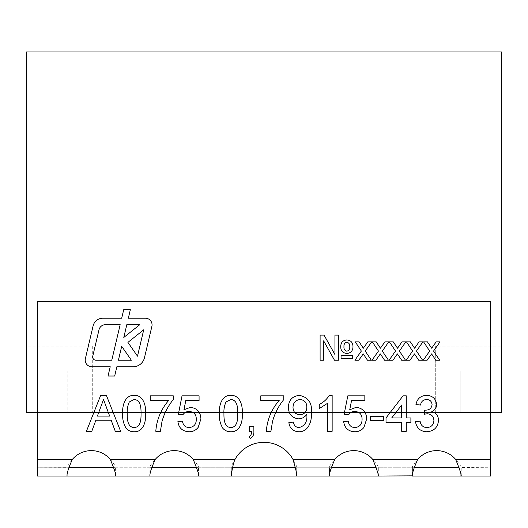 <?xml version="1.0" encoding="UTF-8"?>
<svg xmlns="http://www.w3.org/2000/svg" width="528" height="528" viewBox="0 0 528 528"><rect width="100%" height="100%" fill="white"/><g stroke="black" fill="none" stroke-linecap="round" stroke-linejoin="round"><path stroke-width="0.4" stroke-dasharray="2.64 1.98" d="M92.763 356.162A3.313 3.313 0 0 0 95.99 360.241L111.764 360.241L120.173 324.674L105.448 324.674A6.633 6.633 0 0 0 99 329.776L92.763 356.162M85.206 360.122A6.633 6.633 0 0 0 91.832 366.755L110.227 366.755L108.029 376.028L114.668 376.028L116.866 366.755L133.155 366.755A11.603 11.603 0 0 0 144.448 357.819L151.879 326.377A6.633 6.633 0 0 0 145.424 318.219L128.337 318.219L130.343 309.725L123.704 309.725L121.697 318.219L102.795 318.219A9.946 9.946 0 0 0 93.113 325.882L85.384 358.598A6.633 6.633 0 0 0 85.206 360.122M490.552 476.045L37.448 476.045L37.448 412.5L456.014 412.5L26.4 412.5L67.841 412.5L67.841 371.059L26.4 371.059L26.4 412.5L26.4 51.955L501.6 51.955L501.6 412.5L37.448 412.5L37.448 301.435L490.552 301.435L490.552 476.045L490.552 467.755L37.448 467.755L67.01 467.656L67.01 475.847M92.71 412.5L67.841 412.5L67.841 371.059L26.4 371.059L26.4 412.5L26.4 346.19L92.71 346.19L92.71 412.5L501.6 412.5L501.6 346.19L501.6 412.5L501.6 371.059L460.159 371.059L460.159 412.5L460.159 371.059L501.6 371.059L501.6 412.5L26.4 412.5L26.4 346.19L92.71 346.19L92.71 412.5M435.29 412.5L435.29 346.19L501.6 346.19L435.29 346.19L435.29 412.5M26.4 412.5L501.6 412.5M68.779 467.755L67.049 467.755C66.719 466.554 68.468 463.789 72.31 459.466A24.862 24.862 0 0 1 110.339 459.466C114.807 464.911 116.556 467.676 115.599 467.755L149.939 467.755C149.602 466.554 151.358 463.789 155.199 459.466A24.862 24.862 0 0 1 193.222 459.466C197.69 464.911 199.445 467.676 198.482 467.755L231.29 467.755C231.271 466.27 232.498 463.505 234.973 459.466A33.152 33.152 0 0 1 293.027 459.466C296.254 465.175 297.482 467.933 296.71 467.755L329.518 467.755C329.182 466.554 330.937 463.789 334.778 459.466A24.862 24.862 0 0 1 372.801 459.466C377.269 464.911 379.025 467.676 378.061 467.755L412.401 467.755C412.064 466.554 413.82 463.789 417.661 459.466A24.862 24.862 0 0 1 455.69 459.466C460.152 464.911 461.908 467.676 460.951 467.755L458.997 467.755M37.448 476.045L37.448 467.755M115.856 475.55L115.856 467.511L113.652 467.755M198.739 475.55L198.739 467.511L196.535 467.755M151.661 467.755L149.893 467.656L149.893 475.847M296.934 475.543L296.934 467.504L295.297 467.755M232.551 467.755L231.29 467.755L231.29 476.045L231.29 467.755M378.319 475.55L378.319 467.511L376.114 467.755M331.247 467.755L329.479 467.656L329.479 475.847M414.13 467.755L412.361 467.656L412.361 475.847M461.201 475.55L461.201 467.511L490.552 467.755M296.71 467.755L296.71 473.873M149.939 475.292L149.939 467.755M198.482 467.755L198.482 473.979M329.518 475.292L329.518 467.755M378.061 467.755L378.061 473.979M412.401 475.292L412.401 467.755M460.951 467.755L460.951 473.979M67.049 475.292L67.049 467.755M115.599 467.755L115.599 473.979M91.786 431.29L86.414 431.29L100.67 395.373L106.385 395.373L120.641 431.29L115.269 431.29L111.184 420.235L95.872 420.235L91.786 431.29M101.072 406.151L97.396 416.09L109.659 416.09L103.528 399.518L101.072 406.151M126.126 428.287C123.486 423.779 122.324 418.876 122.635 413.576C122.206 406.105 124.674 394.997 134.152 395.373C143.616 395.003 146.078 406.111 145.662 413.576C146.091 421.034 143.616 432.142 134.152 431.746C130.931 431.812 128.258 430.657 126.126 428.287M134.099 399.518L129.32 401.973C127.67 405.629 126.977 409.49 127.241 413.556C127.228 418.717 127.281 427.165 134.152 427.601C141.009 427.159 141.068 418.717 141.055 413.556C141.062 408.401 140.996 399.887 134.099 399.518M168.683 400.435L150.262 400.435L150.262 395.828L173.29 395.828L173.29 399.557C167.996 406.085 164.228 413.404 161.984 421.522L160.393 431.29L155.793 431.29C156.704 419.602 161 409.319 168.683 400.435M189.05 431.746C182.549 431.435 178.827 428.063 177.89 421.615L182.497 421.159C182.985 425.152 185.176 427.304 189.083 427.601C193.901 427.046 196.31 424.261 196.31 419.245C196.264 414.374 193.862 411.794 189.103 411.49C186.476 411.464 184.43 412.54 182.959 414.711L178.352 414.249L182.035 395.828L199.076 395.828L199.076 400.435L185.803 400.435L183.975 409.741L190.377 407.345C197.129 408.17 200.64 412.045 200.917 418.968L198.165 427.39C195.842 430.32 192.806 431.772 189.05 431.746M222.823 428.287C220.183 423.779 219.021 418.876 219.338 413.576C218.902 406.105 221.371 394.997 230.848 395.373C240.313 395.003 242.774 406.111 242.359 413.576C242.788 421.034 240.319 432.142 230.848 431.746C227.634 431.812 224.954 430.657 222.823 428.287M230.795 399.518L226.017 401.973C224.367 405.629 223.674 409.49 223.938 413.556C223.925 418.717 223.978 427.165 230.848 427.601C237.712 427.159 237.765 418.717 237.752 413.556C237.758 408.401 237.692 399.887 230.795 399.518M251.552 431.29L249.262 431.29L249.262 426.683L253.869 426.683L253.869 431.29C254.107 434.544 252.879 436.999 250.186 438.656L249.262 436.814C250.991 435.442 251.75 433.6 251.552 431.29M279.193 400.435L260.779 400.435L260.779 395.828L283.8 395.828L283.8 399.557C278.507 406.085 274.738 413.404 272.494 421.522L270.91 431.29L266.303 431.29C267.214 419.602 271.511 409.319 279.193 400.435M311.428 412.599C312.048 420.697 308.695 432.023 298.789 431.746C292.987 431.416 289.681 428.347 288.862 422.539L293.469 422.077C293.878 425.469 295.733 427.31 299.026 427.601C304.814 425.951 307.421 421.76 306.847 415.041L306.821 414.163C304.887 417.153 302.148 418.717 298.597 418.856C291.977 417.978 288.578 414.13 288.407 407.293C288.677 400.085 292.347 396.112 299.416 395.373M293.007 407.537C293.238 412.012 295.568 414.401 300.003 414.711C304.465 414.262 306.735 411.754 306.821 407.194C306.794 402.593 304.557 400.033 300.115 399.518C295.495 400.092 293.126 402.765 293.007 407.537M332.152 395.373L332.152 431.29L327.545 431.29L327.545 403.3L319.255 408.593L319.255 404.349C323.519 402.376 326.825 399.379 329.182 395.373L332.152 395.373M354.823 431.746C348.315 431.435 344.599 428.063 343.662 421.615L348.262 421.159C348.751 425.152 350.948 427.304 354.849 427.601C359.667 427.046 362.076 424.261 362.076 419.245C362.036 414.374 359.634 411.794 354.869 411.49C352.242 411.464 350.196 412.54 348.724 414.711L344.124 414.249L347.807 395.828L364.841 395.828L364.841 400.435L351.569 400.435L349.741 409.741L356.143 407.345C362.894 408.17 366.412 412.045 366.683 418.968L363.937 427.39C361.614 430.32 358.571 431.772 354.823 431.746M383.724 420.697L370.366 420.697L370.366 416.552L383.724 416.552L383.724 420.697M406.283 431.29L401.676 431.29L401.676 422.539L386.021 422.539L386.021 417.932L403.062 395.828L406.283 395.828L406.283 417.932L410.89 417.932L410.89 422.539L406.283 422.539L406.283 431.29M391.71 417.932L401.676 417.932L401.676 404.996L391.71 417.932M426.664 431.746C420.222 431.376 416.5 427.997 415.49 421.615L420.097 421.159C420.691 425.165 422.935 427.317 426.835 427.601C431.251 427.277 433.613 424.895 433.91 420.446C433.594 416.282 431.343 414.058 427.178 413.761L424.202 414.249L424.67 410.104L425.337 410.157C429.29 410.177 431.534 408.342 432.069 404.653C431.746 401.386 429.917 399.676 426.604 399.518C423.133 399.722 421.12 401.564 420.559 405.042L415.952 404.58C417.094 398.765 420.598 395.696 426.459 395.373C432.478 395.617 435.884 398.66 436.676 404.501C436.498 407.86 434.867 410.23 431.772 411.622C436.187 412.903 438.438 415.853 438.517 420.479C437.771 427.555 433.825 431.31 426.664 431.746M427.112 360.241L423.251 360.241L429.7 351.054L423.575 341.867L427.436 341.867L431.68 348.223L436.141 341.867L440.002 341.867L433.561 351.047L439.692 360.241L435.824 360.241L431.574 353.879L427.112 360.241M410.032 360.241L406.171 360.241L412.612 351.054L406.487 341.867L410.355 341.867L414.599 348.223L419.06 341.867L422.921 341.867L416.48 351.047L422.605 360.241L418.744 360.241L414.493 353.879L410.032 360.241M392.944 360.241L389.083 360.241L395.531 351.054L389.407 341.867L393.268 341.867L397.518 348.223L401.98 341.867L405.834 341.867L399.392 351.047L405.524 360.241L401.663 360.241L397.412 353.879L392.944 360.241M375.863 360.241L372.002 360.241L378.451 351.054L372.326 341.867L376.187 341.867L380.431 348.223L384.892 341.867L388.753 341.867L382.312 351.047L388.436 360.241L384.575 360.241L380.325 353.879L375.863 360.241M358.783 360.241L354.915 360.241L361.363 351.054L355.238 341.867L359.106 341.867L363.35 348.223L367.811 341.867L371.666 341.867L365.224 351.047L371.356 360.241L367.495 360.241L363.244 353.879L358.783 360.241M320.107 360.241L320.107 335.102L324.047 335.102L334.937 354.578L334.937 335.102L338.481 335.102L338.481 360.241L334.495 360.241L323.651 340.844L323.651 360.241L320.107 360.241M346.764 353.47C342.685 353.001 340.679 350.671 340.738 346.48C340.87 342.441 342.923 340.256 346.903 339.933C350.896 340.329 352.922 342.58 352.981 346.685C352.895 350.836 350.816 353.093 346.764 353.47M349.76 346.711C349.958 344.315 348.982 342.811 346.837 342.19C344.738 342.784 343.781 344.256 343.959 346.606C343.748 349.041 344.711 350.572 346.85 351.212C348.968 350.592 349.939 349.087 349.76 346.711M341.055 358.307L341.055 355.403L352.664 355.403L352.664 358.307L341.055 358.307M123.796 337.438L139.801 324.674L126.812 324.674L123.796 337.438M143.728 329.776L127.921 342.382L137.491 356.162L143.728 329.776M131.373 360.241L121.697 346.302L118.404 360.241L131.373 360.241M455.69 459.466L490.552 459.466M372.801 459.466L417.661 459.466M293.027 459.466L334.778 459.466M193.222 459.466L234.973 459.466M110.339 459.466L155.199 459.466M37.448 459.466L72.31 459.466"/><path stroke-width="0.79" d="M92.763 356.162A3.313 3.313 0 0 0 95.99 360.241L111.764 360.241L120.173 324.674L105.448 324.674A6.633 6.633 0 0 0 99 329.776L92.763 356.162M85.206 360.122A6.633 6.633 0 0 0 91.832 366.755L110.227 366.755L108.029 376.028L114.668 376.028L116.866 366.755L133.155 366.755A11.603 11.603 0 0 0 144.448 357.819L151.879 326.377A6.633 6.633 0 0 0 145.424 318.219L128.337 318.219L130.343 309.725L123.704 309.725L121.697 318.219L102.795 318.219A9.946 9.946 0 0 0 93.113 325.882L85.384 358.598A6.633 6.633 0 0 0 85.206 360.122M26.4 412.5L37.448 412.5L26.4 412.5L26.4 51.955L501.6 51.955L501.6 412.5L490.552 412.5L501.6 412.5M115.599 473.979L115.599 476.045L37.448 476.045L37.448 301.435L490.552 301.435L490.552 476.045L412.401 476.045L412.401 475.292M67.049 475.292L67.049 476.045C66.719 473.642 68.468 468.118 72.31 459.466A24.862 24.862 0 0 1 110.339 459.466C114.807 470.356 116.556 475.886 115.599 476.045L149.939 476.045L149.939 475.292M198.482 473.979L198.482 476.045L149.939 476.045C149.602 473.642 151.358 468.118 155.199 459.466A24.862 24.862 0 0 1 193.222 459.466C197.69 470.356 199.445 475.886 198.482 476.045L231.29 476.045C231.271 475.715 232.498 464.904 234.973 459.466A33.152 33.152 0 0 1 293.027 459.466C296.254 470.884 297.482 476.408 296.71 476.045L329.518 476.045L329.518 475.292M378.061 473.979L378.061 476.045L329.518 476.045C329.182 473.642 330.937 468.118 334.778 459.466A24.862 24.862 0 0 1 372.801 459.466C377.269 470.356 379.025 475.886 378.061 476.045L412.361 475.853M412.401 476.045C412.064 473.642 413.82 468.118 417.661 459.466A24.862 24.862 0 0 1 455.69 459.466C460.152 470.356 461.908 475.886 460.951 476.045L460.951 473.979M346.764 353.47C342.685 353.001 340.679 350.671 340.738 346.48C340.87 342.441 342.923 340.256 346.903 339.933C350.896 340.329 352.922 342.58 352.981 346.685C352.895 350.836 350.816 353.093 346.764 353.47M358.783 360.241L354.915 360.241L361.363 351.054L355.238 341.867L359.106 341.867L363.35 348.223L367.811 341.867L371.666 341.867L365.224 351.047L371.356 360.241L367.495 360.241L363.244 353.879L358.783 360.241M392.944 360.241L389.083 360.241L395.531 351.054L389.407 341.867L393.268 341.867L397.518 348.223L401.98 341.867L405.834 341.867L399.392 351.047L405.524 360.241L401.663 360.241L397.412 353.879L392.944 360.241M427.112 360.241L423.251 360.241L429.7 351.054L423.575 341.867L427.436 341.867L431.68 348.223L436.141 341.867L440.002 341.867L433.561 351.047L439.692 360.241L435.824 360.241L431.574 353.879L427.112 360.241M406.283 431.29L401.676 431.29L401.676 422.539L386.021 422.539L386.021 417.932L403.062 395.828L406.283 395.828L406.283 417.932L410.89 417.932L410.89 422.539L406.283 422.539L406.283 431.29M354.823 431.746C348.315 431.435 344.599 428.063 343.662 421.615L348.262 421.159C348.751 425.152 350.948 427.304 354.849 427.601C359.667 427.046 362.076 424.261 362.076 419.245C362.036 414.374 359.634 411.794 354.869 411.49C352.242 411.464 350.196 412.54 348.724 414.711L344.124 414.249L347.807 395.828L364.841 395.828L364.841 400.435L351.569 400.435L349.741 409.741L356.143 407.345C362.894 408.17 366.412 412.045 366.683 418.968L363.937 427.39C361.614 430.32 358.571 431.772 354.823 431.746M298.789 431.746C292.987 431.416 289.681 428.347 288.862 422.539L293.469 422.077C293.878 425.469 295.733 427.31 299.026 427.601C304.814 425.951 307.421 421.76 306.847 415.041L306.821 414.163C304.887 417.153 302.148 418.717 298.597 418.856C291.977 417.978 288.578 414.13 288.407 407.293C288.677 400.085 292.347 396.112 299.416 395.373C308.279 397.201 312.286 402.95 311.428 412.599C312.048 420.697 308.695 432.023 298.789 431.746M251.552 431.29L249.262 431.29L249.262 426.683L253.869 426.683L253.869 431.29C254.107 434.544 252.879 436.999 250.186 438.656L249.262 436.814C250.991 435.442 251.75 433.6 251.552 431.29M189.05 431.746C182.549 431.435 178.827 428.063 177.89 421.615L182.497 421.159C182.985 425.152 185.176 427.304 189.083 427.601C193.901 427.046 196.31 424.261 196.31 419.245C196.264 414.374 193.862 411.794 189.103 411.49C186.476 411.464 184.43 412.54 182.959 414.711L178.352 414.249L182.035 395.828L199.076 395.828L199.076 400.435L185.803 400.435L183.975 409.741L190.377 407.345C197.129 408.17 200.64 412.045 200.917 418.968L198.165 427.39C195.842 430.32 192.806 431.772 189.05 431.746M126.126 428.287C123.486 423.779 122.324 418.876 122.635 413.576C122.206 406.105 124.674 394.997 134.152 395.373C143.616 395.003 146.078 406.111 145.662 413.576C146.091 421.034 143.616 432.142 134.152 431.746C130.931 431.812 128.258 430.657 126.126 428.287M91.786 431.29L86.414 431.29L100.67 395.373L106.385 395.373L120.641 431.29L115.269 431.29L111.184 420.235L95.872 420.235L91.786 431.29M168.683 400.435L150.262 400.435L150.262 395.828L173.29 395.828L173.29 399.557C167.996 406.085 164.228 413.404 161.984 421.522L160.393 431.29L155.793 431.29C156.704 419.602 161 409.319 168.683 400.435M222.823 428.287C220.183 423.779 219.021 418.876 219.338 413.576C218.902 406.105 221.371 394.997 230.848 395.373C240.313 395.003 242.774 406.111 242.359 413.576C242.788 421.034 240.319 432.142 230.848 431.746C227.634 431.812 224.954 430.657 222.823 428.287M279.193 400.435L260.779 400.435L260.779 395.828L283.8 395.828L283.8 399.557C278.507 406.085 274.738 413.404 272.494 421.522L270.91 431.29L266.303 431.29C267.214 419.602 271.511 409.319 279.193 400.435M332.152 395.373L332.152 431.29L327.545 431.29L327.545 403.3L319.255 408.593L319.255 404.349C323.519 402.376 326.825 399.379 329.182 395.373L332.152 395.373M383.724 420.697L370.366 420.697L370.366 416.552L383.724 416.552L383.724 420.697M426.664 431.746C420.222 431.376 416.5 427.997 415.49 421.615L420.097 421.159C420.691 425.165 422.935 427.317 426.835 427.601C431.251 427.277 433.613 424.895 433.91 420.446C433.594 416.282 431.343 414.058 427.178 413.761L424.202 414.249L424.67 410.104L425.337 410.157C429.29 410.177 431.534 408.342 432.069 404.653C431.746 401.386 429.917 399.676 426.604 399.518C423.133 399.722 421.12 401.564 420.559 405.042L415.952 404.58C417.094 398.765 420.598 395.696 426.459 395.373C432.478 395.617 435.884 398.66 436.676 404.501C436.498 407.86 434.867 410.23 431.772 411.622C436.187 412.903 438.438 415.853 438.517 420.479C437.771 427.555 433.825 431.31 426.664 431.746M410.032 360.241L406.171 360.241L412.612 351.054L406.487 341.867L410.355 341.867L414.599 348.223L419.06 341.867L422.921 341.867L416.48 351.047L422.605 360.241L418.744 360.241L414.493 353.879L410.032 360.241M375.863 360.241L372.002 360.241L378.451 351.054L372.326 341.867L376.187 341.867L380.431 348.223L384.892 341.867L388.753 341.867L382.312 351.047L388.436 360.241L384.575 360.241L380.325 353.879L375.863 360.241M320.107 360.241L320.107 335.102L324.047 335.102L334.937 354.578L334.937 335.102L338.481 335.102L338.481 360.241L334.495 360.241L323.651 340.844L323.651 360.241L320.107 360.241M341.055 358.307L341.055 355.403L352.664 355.403L352.664 358.307L341.055 358.307M113.652 467.755L68.779 467.755M196.535 467.755L151.661 467.755M295.297 467.755L232.551 467.755M376.114 467.755L331.247 467.755M458.997 467.755L414.13 467.755M296.71 473.873L296.71 476.045L231.29 476.045M461.201 475.55L460.951 476.045M378.319 475.55L378.061 476.045M296.934 475.55L296.71 476.045M198.739 475.55L198.482 476.045M115.856 475.55L115.599 476.045M101.072 406.151L97.396 416.09L109.659 416.09L103.528 399.518L101.072 406.151M129.32 401.973C127.67 405.629 126.977 409.49 127.241 413.556C127.228 418.717 127.281 427.165 134.152 427.601C141.009 427.159 141.068 418.717 141.055 413.556C141.062 408.401 140.996 399.887 134.099 399.518L129.32 401.973M226.017 401.973C224.367 405.629 223.674 409.49 223.938 413.556C223.925 418.717 223.978 427.165 230.848 427.601C237.712 427.159 237.765 418.717 237.752 413.556C237.758 408.401 237.692 399.887 230.795 399.518L226.017 401.973M299.416 395.373C308.279 397.201 312.286 402.95 311.428 412.599M300.003 414.711C304.465 414.262 306.735 411.754 306.821 407.194C306.794 402.593 304.557 400.033 300.115 399.518C295.495 400.092 293.126 402.765 293.007 407.537C293.238 412.012 295.568 414.401 300.003 414.711M391.71 417.932L401.676 417.932L401.676 404.996L391.71 417.932M346.837 342.19C344.738 342.784 343.781 344.256 343.959 346.606C343.748 349.041 344.711 350.572 346.85 351.212C348.968 350.592 349.939 349.087 349.76 346.711C349.958 344.315 348.982 342.811 346.837 342.19M121.697 346.302L118.404 360.241L131.373 360.241L121.697 346.302M127.921 342.382L137.491 356.162L143.728 329.776L127.921 342.382M139.801 324.674L126.812 324.674L123.796 337.438L139.801 324.674M37.448 459.466L72.31 459.466M110.339 459.466L155.199 459.466M193.222 459.466L234.973 459.466M293.027 459.466L334.778 459.466M372.801 459.466L417.661 459.466M455.69 459.466L490.552 459.466"/></g></svg>
